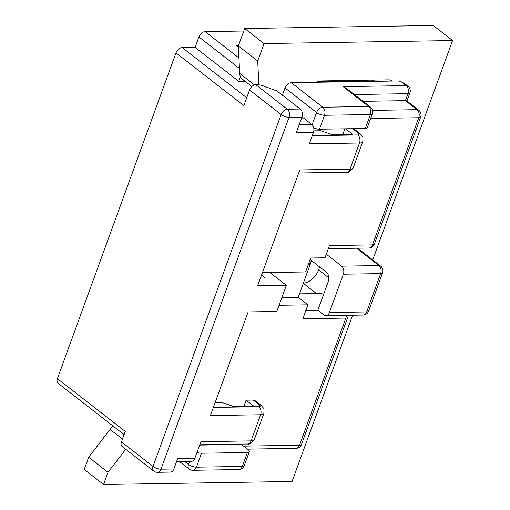 <?xml version="1.0" encoding="UTF-8"?>
<svg xmlns="http://www.w3.org/2000/svg" width="510" height="510" viewBox="0 0 510 510"><rect width="100%" height="100%" fill="white"/><g stroke="black" fill="none" stroke-linecap="round" stroke-linejoin="round"><path stroke-width="0.76" d="M199.78 444.777L247.548 444.012C249.02 444.873 251.283 443.394 254.337 439.575A9.9 3.474 -160 0 1 251.079 440.895L260.591 414.764L210.413 415.567L248.14 311.91L276.815 311.451L286.327 285.32L257.652 285.778L299.816 169.932L349.994 169.129L359.505 142.998L309.328 143.801L313.452 132.479L296.246 132.753L301.952 117.077L289.049 117.281L160.969 469.187A5.941 2.085 -160 0 1 153.038 466.433L121.469 441.883L125.275 431.428L57.426 378.662A5.941 3.761 127.9 0 0 58.083 383.284L124.108 434.635M372.549 110.389L417.021 109.675A5.941 4.099 89.1 0 1 418.748 117.721L372.459 244.896A5.941 4.099 89.1 0 1 368.928 248.013A5.941 5.941 0 0 0 374.41 244.105A5.941 2.085 -160 0 1 372.459 244.896L329.454 245.584L325.01 257.779L310.679 258.009L305.605 271.945L262.433 272.64M243.812 406.476L246.094 400.197L253.266 400.082L259.309 404.787A3.959 1.39 -160 0 1 258.863 406.712L213.371 407.445M258.863 406.712A5.941 4.099 -90.9 0 1 260.591 414.764A9.9 3.474 20 0 0 263.849 413.444C264.161 409.842 264.033 408.07 263.46 408.121L261.056 405.322L255.013 400.618A5.941 3.761 127.9 0 0 253.266 400.082M344.875 128.8L342.726 134.71M353.634 128.66A5.941 3.761 -52.1 0 1 353.927 128.851L359.971 133.556A5.941 3.761 -52.1 0 0 358.23 133.021L352.639 128.673M308.83 263.077L310.265 264.193L298.216 297.292L307.893 304.814L279.059 305.28M197.032 452.332A5.941 2.085 20 0 0 201.501 453.237L247.375 452.504A5.941 2.085 20 0 0 249.333 451.713A5.941 2.085 20 0 0 248.051 449.61L241.396 444.439L199.659 445.109M307.893 304.814L302.819 318.756L345.831 318.061L299.542 445.236A5.941 4.099 89.1 0 1 296.01 448.354L247.433 449.131M323.64 294.27L321.383 293.486L299.478 293.837M312.12 124.778L316.582 112.519L285.013 87.969L282.4 95.16M285.013 87.969A5.941 3.761 -52.1 0 1 291.216 82.677L322.785 107.227L368.66 106.488L343.141 86.643L346.532 88.459L370.407 107.023A5.941 3.761 -52.1 0 0 368.66 106.488A5.941 4.099 89.1 0 1 370.387 114.533L324.513 115.273L319.438 129.208L365.313 128.475L370.387 114.533A5.941 2.085 20 0 0 372.338 113.743A5.941 5.941 0 0 0 370.407 107.023M343.141 86.643L406.221 85.629L401.383 81.868L398.737 80.95L291.216 82.677M363.158 81.517L362.591 81.077A2.971 1.881 127.9 0 0 361.717 80.809L317.794 81.517M372.204 81.377L372.663 80.108M401.383 81.868L404.774 83.685L407.962 86.164A5.941 3.761 127.9 0 0 406.221 85.629A5.941 4.099 89.1 0 1 407.949 93.674L354.348 94.535M313.841 130.853L320.911 130.738L332.8 134.869L352.875 134.544L345.474 128.794M260.463 278.058L265.181 277.982L261.528 275.139M215.131 402.613L221.997 402.505L233.886 406.636L253.961 406.311L246.094 400.197M238.425 47.309L236.155 45.543L238.521 45.505M240.446 76.729L238.763 81.345L195.101 47.392L182.197 47.596L246.719 97.773M299.204 124.631L311.725 124.427L302.022 116.886M245.017 81.224A9.9 3.474 -160 0 1 244.398 81.256L244.545 80.854M238.763 81.345L244.398 81.256M311.725 124.427A5.941 4.099 89.1 0 1 313.452 132.479M121.469 441.883A5.941 3.761 127.9 0 0 122.126 446.505L153.695 471.049A5.941 3.761 -52.1 0 1 153.038 466.433L281.118 114.527L249.556 89.977L243.85 105.659L175.995 52.893L57.426 378.662M173.872 468.977L160.969 469.187A5.941 4.099 89.1 0 1 157.437 472.305L170.34 472.094A5.941 4.099 -90.9 0 0 173.872 468.977L177.678 458.522L194.877 458.248L200.902 441.698L251.079 440.895A5.941 4.099 -90.9 0 1 247.548 444.012M175.995 52.893A5.941 3.761 -52.1 0 1 182.197 47.596M195.101 47.392L198.906 36.937A5.941 3.761 -52.1 0 1 205.109 31.639L243.793 31.021M300.224 109.025L275.916 90.123L274.482 90.142L264.384 86.273A9.9 3.474 20 0 0 256.702 84.666L255.759 84.685L287.321 109.236L300.224 109.025A5.941 4.099 89.1 0 1 301.952 117.077M249.556 89.977A5.941 3.761 -52.1 0 1 255.759 84.685M176.556 461.601L191.346 461.365A5.941 4.099 -90.9 0 0 194.877 458.248M311.712 260.763L310.061 264.033M326.304 254.235L341.63 266.156L378.904 265.557L356.605 248.211M329.409 312.528L366.684 311.929L380.632 273.602L343.358 274.202L329.409 312.528A5.941 4.099 -90.9 0 1 325.877 315.645A5.941 4.099 -90.9 0 1 323.875 314.931L317.832 310.227L328.293 281.482A6.93 4.781 89.1 0 0 326.279 272.098L310.125 259.533M343.358 274.202A5.941 4.099 -90.9 0 0 341.63 266.156M319.438 129.208A5.941 2.085 -160 0 1 313.688 127.761M372.338 113.743L367.27 127.685A5.941 2.085 -160 0 1 365.313 128.475M363.075 101.324L405.412 100.642L407.949 93.674A5.941 2.085 -160 0 0 409.9 92.884A5.941 5.941 0 0 0 407.962 86.164M406.757 100.878L405.412 100.642L417.021 109.675A5.941 3.761 127.9 0 1 418.767 110.211L406.757 100.878M281.871 297.553L298.216 297.292M310.265 264.193L308.416 264.225M269.866 272.519L286.327 285.32M303.373 283.126A14.847 9.403 127.9 0 0 318.616 269.892L328.829 277.835M319.681 266.966L318.616 269.892M373.269 81.358A14.847 9.403 127.9 0 0 373.983 80.089M251.851 86.541L242.301 79.107A14.847 9.403 -52.1 0 1 239.674 73.383L238.361 45.951L257.709 60.996L264.052 43.579L452.574 40.551L372.727 259.928M452.574 40.551L433.226 25.5L244.698 28.528L238.361 45.951M122.483 439.104L110.071 429.452L88.657 457.253L84.22 469.449L103.568 484.5L292.09 481.472L352.601 315.218M110.071 429.452A14.847 9.403 -52.1 0 1 113.188 426.143M88.657 457.253L108.005 472.305L125.728 449.304M108.005 472.305L103.568 484.5M258.851 84.813L257.709 60.996M315.932 82.276A14.847 9.403 -52.1 0 1 321.013 80.937L388.384 79.853A14.847 9.403 -52.1 0 1 392.541 81.045M244.698 28.528L264.052 43.579M374.41 244.105L420.699 116.93A5.941 2.085 -160 0 1 418.748 117.721L370.611 118.498M243.582 446.135L299.542 445.236A5.941 2.085 -160 0 0 301.493 444.446L347.782 317.271A5.941 2.085 -160 0 1 345.831 318.061A5.941 4.099 89.1 0 0 346.296 315.32M184.703 461.473L188.502 464.425L189.599 461.391M201.501 453.237L196.426 467.173L242.307 466.44L247.375 452.504M312.286 135.679L357.778 134.946A3.959 1.39 20 0 0 358.23 133.021M239.439 68.455L198.906 36.937M205.109 31.639L238.935 57.949M298.694 173.011L346.462 172.246A5.941 4.099 89.1 0 0 349.994 169.129A9.9 3.474 20 0 0 353.251 167.809L362.763 141.678A9.9 3.474 -160 0 1 359.505 142.998A5.941 4.099 89.1 0 0 357.778 134.946M287.321 109.236A5.941 3.761 127.9 0 0 281.118 114.527A5.941 2.085 -160 0 0 289.049 117.281A5.941 4.099 -90.9 0 0 287.321 109.236M261.056 405.322A5.941 3.761 127.9 0 0 259.309 404.787M305.777 310.628L318.093 310.431M378.904 265.557A5.941 4.099 89.1 0 1 380.632 273.602A5.941 2.085 -160 0 0 382.583 272.812A5.941 5.941 0 0 0 380.651 266.092A5.941 3.761 127.9 0 0 378.904 265.557M366.684 311.929A5.941 4.099 89.1 0 1 363.152 315.046A5.941 5.941 0 0 0 368.634 311.138A5.941 2.085 -160 0 1 366.684 311.929M362.642 81.53L361.717 80.809M316.582 112.519A5.941 2.085 20 0 0 324.513 115.273A5.941 4.099 89.1 0 0 322.785 107.227A5.941 3.761 127.9 0 0 316.582 112.519M276.898 448.66A5.941 5.941 0 0 1 276.331 448.698A5.941 4.099 -90.9 0 0 276.72 448.66M244.258 465.649A5.941 2.085 -160 0 1 242.307 466.44A5.941 4.099 -90.9 0 1 238.769 469.557A5.941 5.941 0 0 0 244.258 465.649L249.333 451.713M189.153 469.041A5.941 5.941 0 0 0 192.895 470.29A5.941 4.099 -90.9 0 0 196.426 467.173A5.941 2.085 20 0 1 188.502 464.425A5.941 3.761 127.9 0 0 189.153 469.041L179.526 461.556M316.519 293.562L303.316 283.292M239.674 73.383L254.49 84.909M346.462 172.246C347.935 173.107 350.198 171.628 353.251 167.809M362.763 141.678C363.075 138.076 362.948 136.304 362.374 136.355L359.971 133.556M254.337 439.575L263.849 413.444M153.695 471.049A5.941 5.941 0 0 0 157.437 472.305M357.637 248.191L380.651 266.092M325.877 315.645L363.152 315.046M368.634 311.138L382.583 272.812M406.942 101.018L409.9 92.884M420.699 116.93A5.941 5.941 0 0 0 418.767 110.211M328.332 248.663L368.928 248.013M347.782 317.271A5.941 5.941 0 0 0 348.139 315.288M296.01 448.354A5.941 5.941 0 0 0 301.493 444.446M276.331 448.698L247.471 449.157M192.895 470.29L238.769 469.557"/></g></svg>
